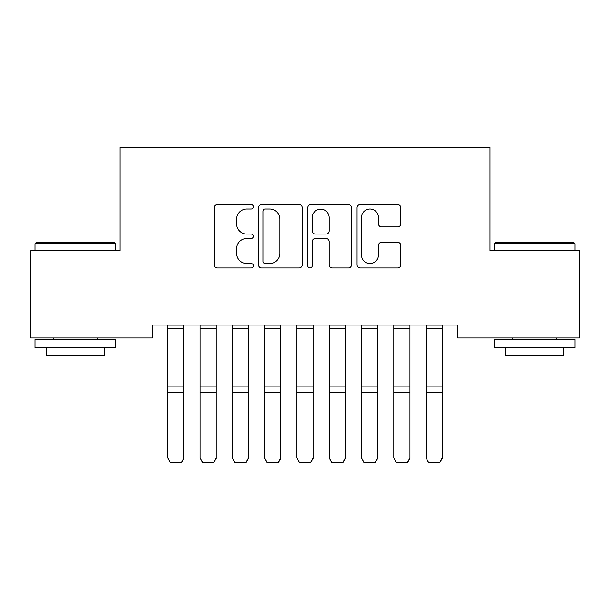 <?xml version="1.0" encoding="UTF-8"?>
<svg xmlns="http://www.w3.org/2000/svg" width="610" height="610" viewBox="0 0 610 610"><rect width="100%" height="100%" fill="white"/><g stroke="black" fill="none" stroke-linecap="round" stroke-linejoin="round"><path stroke-width="0.91" d="M253.333 206.782A2.219 2.219 0 0 0 251.114 204.563L217.435 204.563A3.172 3.172 0 0 0 214.262 207.735L214.262 264.793A3.172 3.172 0 0 0 217.435 267.965L251.114 267.965A2.219 2.219 0 0 0 253.333 265.746A2.219 2.219 0 0 0 251.114 263.528L246.753 263.528A10.141 10.141 0 0 1 236.611 253.379L236.611 248.628A10.141 10.141 0 0 1 246.753 238.487L251.114 238.487A2.219 2.219 0 0 0 253.333 236.268A2.219 2.219 0 0 0 251.114 234.049L246.753 234.049A10.141 10.141 0 0 1 236.611 223.9L236.611 219.15A10.141 10.141 0 0 1 246.753 209.001L251.114 209.001A2.219 2.219 0 0 0 253.333 206.782M397.636 226.912A3.172 3.172 0 0 0 400.808 223.74L400.808 207.735A3.172 3.172 0 0 0 397.636 204.563L360.236 204.563A3.172 3.172 0 0 0 357.063 207.735L357.063 264.793A3.172 3.172 0 0 0 360.236 267.965L397.636 267.965A3.172 3.172 0 0 0 400.808 264.793L400.808 245.456A3.172 3.172 0 0 0 397.636 242.284L381.631 242.284A3.172 3.172 0 0 0 378.459 245.456L378.459 255.049A8.479 8.479 0 0 1 369.98 263.528A8.479 8.479 0 0 1 361.501 255.049L361.501 217.48A8.479 8.479 0 0 1 369.98 209.001A8.479 8.479 0 0 1 378.459 217.48L378.459 223.74A3.172 3.172 0 0 0 381.631 226.912L397.636 226.912M457.752 325.077L152.248 325.077L152.248 337.993L30.5 337.993L30.5 250.794L119.956 250.794L119.956 147.452L490.043 147.452L490.043 250.794L579.5 250.794L579.5 337.993L457.752 337.993L457.752 325.077M302.224 207.735A3.172 3.172 0 0 0 299.06 204.563L261.652 204.563A3.172 3.172 0 0 0 258.48 207.735L258.48 264.793A3.172 3.172 0 0 0 261.652 267.965L299.06 267.965A3.172 3.172 0 0 0 302.224 264.793L302.224 207.735M310.94 204.563L348.348 204.563A3.172 3.172 0 0 1 351.52 207.735L351.52 264.793A3.172 3.172 0 0 1 348.348 267.965L332.343 267.965A3.172 3.172 0 0 1 329.171 264.793L329.171 241.651A3.172 3.172 0 0 0 325.999 238.487L315.378 238.487A3.172 3.172 0 0 0 312.213 241.651L312.213 265.746A2.219 2.219 0 0 1 309.994 267.965A2.219 2.219 0 0 1 307.775 265.746L307.775 207.735A3.172 3.172 0 0 1 310.94 204.563M265.137 209.001A2.219 2.219 0 0 0 262.918 211.22L262.918 261.309A2.219 2.219 0 0 0 265.137 263.528L269.734 263.528A10.141 10.141 0 0 0 279.876 253.379L279.876 219.15A10.141 10.141 0 0 0 269.734 209.001L265.137 209.001M329.171 217.64A8.479 8.479 0 0 0 320.692 209.161A8.479 8.479 0 0 0 312.213 217.64L312.213 230.877A3.172 3.172 0 0 0 315.378 234.049L325.999 234.049A3.172 3.172 0 0 0 329.171 230.877L329.171 217.64M183.9 325.077L183.9 458.522L181.475 462.548L170.175 462.319L181.475 462.548M170.175 462.548L167.75 457.965L183.9 457.965L181.475 462.319M167.75 325.077L167.75 457.965L170.175 462.319M216.192 325.077L216.192 458.522L213.767 462.548L202.467 462.319L213.767 462.548M202.467 462.548L200.042 457.965L216.192 457.965L213.767 462.319M200.042 325.077L200.042 457.965L202.467 462.319M248.483 325.077L248.483 458.522L246.066 462.548L234.758 462.319L246.066 462.548M234.758 462.548L232.341 457.965L248.483 457.965L246.066 462.319M232.341 325.077L232.341 457.965L234.758 462.319M35.022 243.695L35.99 242.727L114.787 242.727L115.755 243.695L35.022 243.695L35.022 250.794M115.755 347.677L35.022 347.677L35.022 339.602L115.755 339.602L115.755 347.677M104.455 347.677L104.455 355.104L46.322 355.104L46.322 347.677M494.245 243.695L495.213 242.727L574.01 242.727L574.978 243.695L494.245 243.695L494.245 250.794M574.978 347.677L494.245 347.677L494.245 339.602L574.978 339.602L574.978 347.677M563.678 347.677L563.678 355.104L505.545 355.104L505.545 347.677M280.783 325.077L280.783 458.522L278.358 462.548L267.058 462.319L278.358 462.548M267.058 462.548L264.633 457.965L280.783 457.965L278.358 462.319M264.633 325.077L264.633 457.965L267.058 462.319M313.075 325.077L313.075 458.522L310.65 462.548L299.35 462.319L310.65 462.548M299.35 462.548L296.925 457.965L313.075 457.965L310.65 462.319M296.925 325.077L296.925 457.965L299.35 462.319M345.367 325.077L345.367 458.522L342.942 462.548L331.642 462.319L342.942 462.548M331.642 462.548L329.217 457.965L345.367 457.965L342.942 462.319M329.217 325.077L329.217 457.965L331.642 462.319M377.659 325.077L377.659 458.522L375.241 462.548L363.934 462.319L375.241 462.548M363.934 462.548L361.517 457.965L377.659 457.965L375.241 462.319M361.517 325.077L361.517 457.965L363.934 462.319M409.958 325.077L409.958 458.522L407.533 462.548L396.233 462.319L407.533 462.548M396.233 462.548L393.808 457.965L409.958 457.965L407.533 462.319M393.808 325.077L393.808 457.965L396.233 462.319M442.25 325.077L442.25 458.522L439.825 462.548L428.525 462.319L439.825 462.548M428.525 462.548L426.1 457.965L442.25 457.965L439.825 462.319M426.1 325.077L426.1 457.965L428.525 462.319M183.9 325.138L167.75 325.138M183.9 386.138L167.75 386.138M183.9 392.451L167.75 392.451M183.9 328.782L167.75 328.782M216.192 325.138L200.042 325.138M216.192 386.138L200.042 386.138M216.192 392.451L200.042 392.451M216.192 328.782L200.042 328.782M248.483 325.138L232.341 325.138M248.483 386.138L232.341 386.138M248.483 392.451L232.341 392.451M248.483 328.782L232.341 328.782M280.783 325.138L264.633 325.138M280.783 386.138L264.633 386.138M280.783 392.451L264.633 392.451M280.783 328.782L264.633 328.782M313.075 325.138L296.925 325.138M313.075 386.138L296.925 386.138M313.075 392.451L296.925 392.451M313.075 328.782L296.925 328.782M345.367 325.138L329.217 325.138M345.367 386.138L329.217 386.138M345.367 392.451L329.217 392.451M345.367 328.782L329.217 328.782M377.659 325.138L361.517 325.138M377.659 386.138L361.517 386.138M377.659 392.451L361.517 392.451M377.659 328.782L361.517 328.782M409.958 325.138L393.808 325.138M409.958 386.138L393.808 386.138M409.958 392.451L393.808 392.451M409.958 328.782L393.808 328.782M442.25 325.138L426.1 325.138M442.25 386.138L426.1 386.138M442.25 392.451L426.1 392.451M442.25 328.782L426.1 328.782M115.755 250.794L115.755 243.695M97.348 339.602L97.348 337.993M53.428 339.602L53.428 337.993M574.978 250.794L574.978 243.695M556.572 339.602L556.572 337.993M512.652 339.602L512.652 337.993"/></g></svg>
